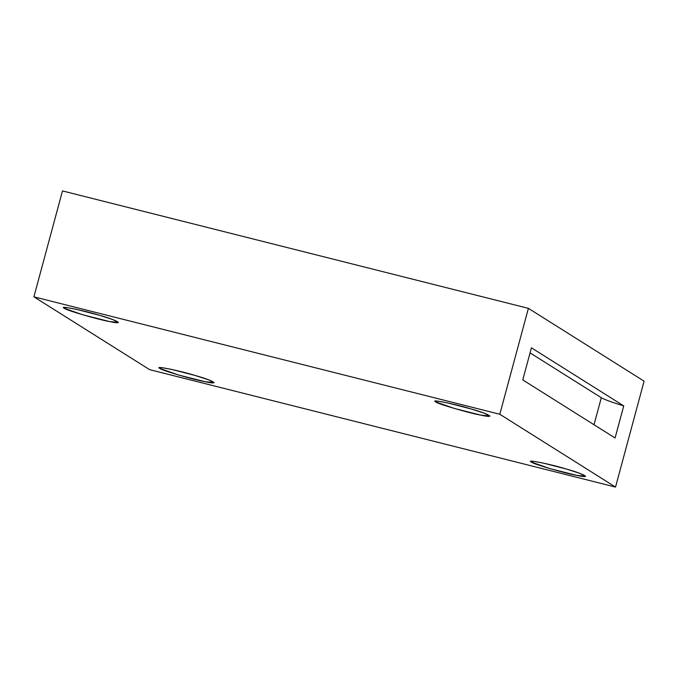 <?xml version="1.0" encoding="UTF-8"?>
<svg xmlns="http://www.w3.org/2000/svg" width="678" height="678" viewBox="0 0 678 678"><rect width="100%" height="100%" fill="white"/><g stroke="black" fill="none" stroke-linecap="round" stroke-linejoin="round"><path stroke-width="1.02" d="M601.31 397.715L530.069 352.891L601.31 397.715C604.386 399.537 611.87 402.257 623.735 405.893L531.433 347.814L522.772 379.909L615.073 437.988L623.735 405.893C611.87 402.257 604.386 399.537 601.31 397.715L594.013 424.742L601.31 397.715M160.042 368.485L178.339 374.959L205.103 381.706L214.146 382.612L208.341 379.722L195.256 375.51L171.585 369.408L162.534 367.756L159.449 367.849L160.042 368.485C153.033 365.289 178.907 370.451 195.256 375.51C213.629 380.629 220.867 385.18 205.103 381.706C193.73 379.773 160.618 370.069 160.042 368.485M531.51 462.116L549.816 468.591L576.571 475.329L585.623 476.244L579.817 473.354L566.723 469.134L543.061 463.04L534.001 461.379L530.916 461.481L531.51 462.116C524.501 458.921 550.375 464.074 566.723 469.134C585.106 474.261 592.335 478.812 576.571 475.329C565.198 473.405 532.094 463.693 531.51 462.116M435.869 401.935L454.167 408.41L480.931 415.148L489.974 416.063L484.168 413.173L471.083 408.953L447.412 402.859L438.352 401.198L435.276 401.3L435.869 401.935C428.86 398.74 454.735 403.893 471.083 408.953C489.457 414.08 496.694 418.631 480.931 415.148C469.557 413.224 436.446 403.512 435.869 401.935M64.393 308.304L82.699 314.778L109.455 321.525L118.506 322.431L112.701 319.541L99.607 315.321L75.944 309.227L66.885 307.575L63.8 307.668L64.393 308.304C57.384 305.108 83.258 310.27 99.607 315.321C117.989 320.448 125.218 324.999 109.455 321.525C98.09 319.592 64.978 309.88 64.393 308.304M149.609 369.646L33.9 296.837L62.478 190.925L528.391 308.354L644.1 381.163L615.522 487.075L499.813 414.266L528.391 308.354L62.478 190.925L33.9 296.837L499.813 414.266L33.9 296.837L149.609 369.646L615.522 487.075L149.609 369.646M615.522 487.075L644.1 381.163L528.391 308.354L499.813 414.266L615.522 487.075M623.735 405.893L615.073 437.988L522.772 379.909L531.433 347.814L623.735 405.893"/></g></svg>
